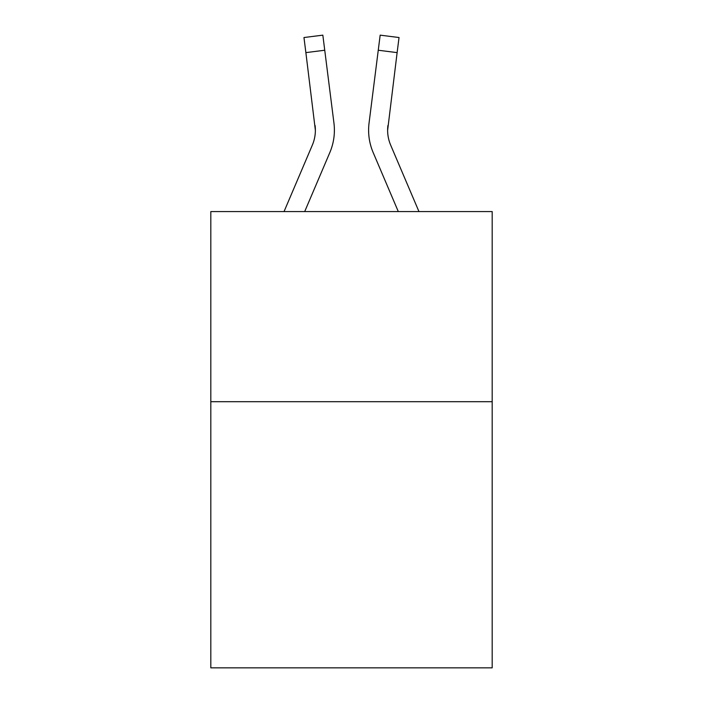 <?xml version="1.0" encoding="UTF-8"?>
<svg xmlns="http://www.w3.org/2000/svg" width="703" height="703" viewBox="0 0 703 703"><rect width="100%" height="100%" fill="white"/><g stroke="black" fill="none" stroke-linecap="round" stroke-linejoin="round"><path stroke-width="1.05" d="M492.188 401.694L492.188 667.85L210.812 667.85L210.812 211.577L492.188 211.577L492.188 401.694L210.812 401.694M304.698 211.577L329.83 152.551A57.031 57.031 0 0 0 333.943 123.06L324.742 50.238L305.875 52.62L303.968 37.531L322.835 35.15L324.742 50.238M334.32 132.972L334.391 130.653L334.32 132.972M333.653 120.775L333.943 123.06M418.962 211.577L390.657 145.099A38.024 38.024 0 0 1 387.625 130.275L397.125 52.62L378.258 50.238L380.165 35.15L399.032 37.531L380.165 35.15L399.032 37.531L380.165 35.15L399.032 37.531L380.165 35.15L399.032 37.531L380.165 35.15L399.032 37.531L380.165 35.15L399.032 37.531L380.165 35.15L399.032 37.531L380.165 35.15L399.032 37.531L380.165 35.15L399.032 37.531L380.165 35.15L399.032 37.531L380.165 35.15L399.032 37.531L380.165 35.15L399.032 37.531L380.165 35.15L399.032 37.531L380.165 35.15L399.032 37.531L380.165 35.15L399.032 37.531L380.165 35.15L399.032 37.531L380.165 35.15L399.032 37.531L380.165 35.15L399.032 37.531L380.165 35.15L399.032 37.531L380.165 35.15L399.032 37.531L380.165 35.15L399.032 37.531L380.165 35.15L399.032 37.531L380.165 35.15L399.032 37.531L380.165 35.15L399.032 37.531L380.165 35.15L399.032 37.531L380.165 35.15L399.032 37.531L380.165 35.15L399.032 37.531L380.165 35.15L399.032 37.531L380.165 35.15L399.032 37.531L380.165 35.15L399.032 37.531L380.165 35.15L399.032 37.531L380.165 35.15L399.032 37.531L380.165 35.15L399.032 37.531L380.165 35.15L399.032 37.531L380.165 35.15L399.032 37.531L380.165 35.15L399.032 37.531L380.165 35.15L399.032 37.531L380.165 35.15L399.032 37.531L397.125 52.62M398.302 211.577L373.17 152.551A57.031 57.031 0 0 1 369.057 123.06L378.258 50.238M390.657 145.099A38.024 38.024 0 0 1 387.625 130.275L387.924 125.442A38.024 38.024 0 0 0 390.657 145.099A38.024 38.024 0 0 1 387.625 130.275A38.024 38.024 0 0 0 390.657 145.099A38.024 38.024 0 0 1 387.625 130.275A38.024 38.024 0 0 0 390.657 145.099A38.024 38.024 0 0 1 387.625 130.275A38.024 38.024 0 0 0 390.657 145.099A38.024 38.024 0 0 1 387.625 130.275A38.024 38.024 0 0 0 390.657 145.099A38.024 38.024 0 0 1 387.625 130.275A38.024 38.024 0 0 0 390.657 145.099A38.024 38.024 0 0 1 387.625 130.275A38.024 38.024 0 0 0 390.657 145.099A38.024 38.024 0 0 1 387.625 130.275A38.024 38.024 0 0 0 390.657 145.099A38.024 38.024 0 0 1 387.625 130.275A38.024 38.024 0 0 0 390.657 145.099A38.024 38.024 0 0 1 387.625 130.275A38.024 38.024 0 0 0 390.657 145.099A38.024 38.024 0 0 1 387.625 130.275A38.024 38.024 0 0 0 390.657 145.099A38.024 38.024 0 0 1 387.625 130.275A38.024 38.024 0 0 0 390.657 145.099A38.024 38.024 0 0 1 387.625 130.275A38.024 38.024 0 0 0 390.657 145.099A38.024 38.024 0 0 1 387.625 130.275A38.024 38.024 0 0 0 390.657 145.099A38.024 38.024 0 0 1 387.625 130.275A38.024 38.024 0 0 0 390.657 145.099A38.024 38.024 0 0 1 387.625 130.275A38.024 38.024 0 0 0 390.657 145.099A38.024 38.024 0 0 1 387.625 130.275A38.024 38.024 0 0 0 390.657 145.099A38.024 38.024 0 0 1 387.625 130.275A38.024 38.024 0 0 0 390.657 145.099A38.024 38.024 0 0 1 387.625 130.275A38.024 38.024 0 0 0 390.657 145.099A38.024 38.024 0 0 1 387.625 130.275A38.024 38.024 0 0 0 390.657 145.099A38.024 38.024 0 0 1 387.625 130.275A38.024 38.024 0 0 0 390.657 145.099M284.038 211.577L312.343 145.099A38.024 38.024 0 0 0 315.375 130.283L305.875 52.62M312.343 145.099A38.024 38.024 0 0 0 315.076 125.442L315.375 130.275M334.391 130.178L334.32 132.99L334.391 130.178M368.68 132.99L368.609 130.178M369.057 123.06L369.347 120.775M399.032 37.531L380.165 35.15"/></g></svg>

